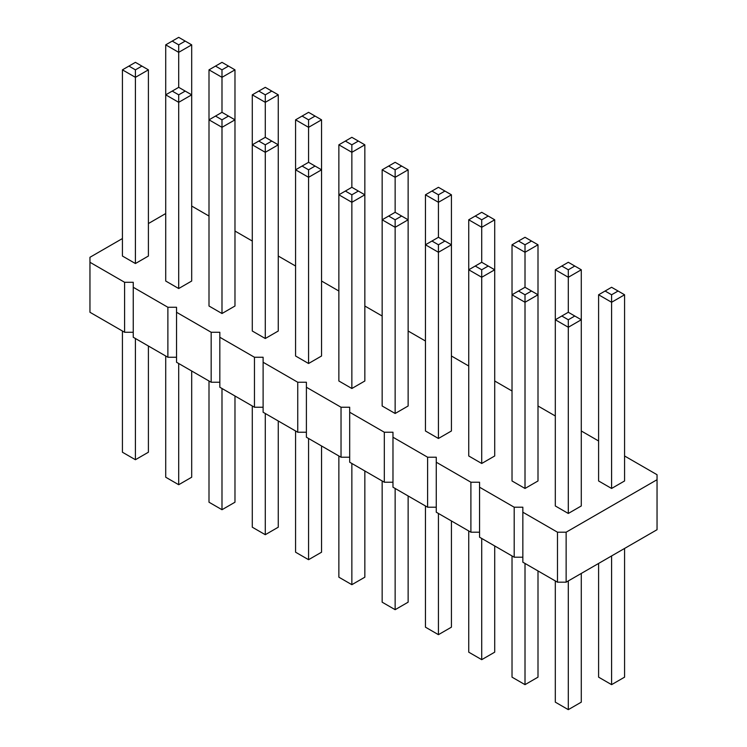 <?xml version="1.0" encoding="UTF-8"?>
<svg xmlns="http://www.w3.org/2000/svg" width="747" height="747" viewBox="0 0 747 747"><rect width="100%" height="100%" fill="white"/><g stroke="black" fill="none" stroke-linecap="round" stroke-linejoin="round"><path stroke-width="1.12" d="M122.424 238.545L89.957 257.285L89.957 262.281L124.59 282.282L133.246 282.282L133.246 287.278L167.879 307.269L176.535 307.269L176.535 312.265L211.168 332.266L219.823 332.266L219.823 337.261L254.456 357.253L263.112 357.253L263.112 362.258L297.745 382.249L306.401 382.249L306.401 387.245L341.034 407.236L349.689 407.236L349.689 412.241L384.322 432.233L392.978 432.233L392.978 437.228L427.611 457.22L436.267 457.22L436.267 462.225L470.899 482.217L479.555 482.217L479.555 487.212L514.188 507.213L522.844 507.213L522.844 562.192L557.477 582.184L566.133 582.184L657.043 529.707L657.043 474.718L624.576 455.978M566.133 582.184L566.133 532.2L657.043 479.714M89.957 262.281L89.957 312.274L124.59 332.266L133.246 332.266M133.246 287.278L133.246 337.261L167.879 357.253L176.535 357.253M176.535 312.265L176.535 362.258L211.168 382.249L219.823 382.249M219.823 337.261L219.823 387.245L254.456 407.236L263.112 407.236M263.112 362.258L263.112 412.241L297.745 432.233L306.401 432.233M306.401 387.245L306.401 437.228L341.034 457.229L349.689 457.229M349.689 412.241L349.689 462.225L384.322 482.217L392.978 482.217M392.978 437.228L392.978 487.212L427.611 507.213L436.267 507.213M436.267 462.225L436.267 512.209L470.899 532.2L479.555 532.2M479.555 487.212L479.555 537.205L514.188 557.197L522.844 557.197M598.599 440.982L581.287 430.982M555.31 415.986L537.999 405.995M512.022 390.998L494.71 380.998M468.733 366.002L451.421 356.002M425.445 341.005L408.133 331.014M382.156 316.018L364.844 306.018M338.867 291.022L321.555 281.031M295.579 266.035L278.267 256.034M252.29 241.038L234.978 231.047M209.001 216.051L191.69 206.051M165.713 213.549L148.401 223.549M522.844 512.209L557.477 532.2L566.133 532.2M395.144 413.483L395.144 227.293L408.133 219.795L395.144 212.297L395.144 177.31L382.156 169.812L382.156 405.995L395.144 413.483L408.133 405.995L408.133 169.812L395.144 177.31L395.144 169.812L401.634 166.058L408.133 169.812M338.867 144.815L345.366 141.071L351.856 144.815L351.856 152.313L364.844 144.815L364.844 194.799L351.856 187.301L351.856 152.313L338.867 144.815L338.867 380.998L351.856 388.496L364.844 380.998L364.844 194.799L351.856 202.297L351.856 194.799L345.366 191.055L338.867 194.799L351.856 202.297L351.856 388.496M537.999 244.783L531.5 241.038L525.01 244.783L525.01 252.281L537.999 244.783L537.999 294.776L525.01 287.278L525.01 252.281L512.022 244.783L512.022 480.965L525.01 488.463L537.999 480.965L537.999 294.776L525.01 302.274L525.01 294.776L518.521 291.022L512.022 294.776L525.01 302.274L525.01 488.463M438.433 438.48L451.421 430.982L451.421 194.799L438.433 202.297L438.433 194.799L431.943 191.055L425.445 194.799L438.433 202.297L438.433 237.285L444.923 241.038L438.433 244.783L438.433 438.48L425.445 430.982L425.445 194.799M481.722 463.476L494.71 455.978L494.71 219.795L481.722 227.293L481.722 219.795L475.232 216.042L468.733 219.795L481.722 227.293L481.722 262.281L488.211 266.035L481.722 269.779L481.722 463.476L468.733 455.978L468.733 219.795M568.299 513.46L581.287 505.962L581.287 269.779L568.299 277.277L568.299 269.779L561.809 266.035L555.31 269.779L568.299 277.277L568.299 312.265L574.788 316.018L568.299 319.763L568.299 513.46L555.31 505.962L555.31 269.779M611.588 488.463L611.588 302.274L598.599 294.776L598.599 480.965L611.588 488.463L624.576 480.965L624.576 294.776L611.588 302.274L611.588 294.776L618.077 291.022L624.576 294.776M221.99 313.516L221.99 127.326L209.001 119.828L209.001 306.018L221.99 313.516L234.978 306.018L234.978 119.828L221.99 127.326L221.99 119.828L228.479 116.074L234.978 119.828L234.978 69.844L221.99 77.333L221.99 69.844L215.5 66.091L209.001 69.844L221.99 77.333L221.99 112.33L228.479 116.074M265.278 338.512L265.278 152.313L252.29 144.815L252.29 331.014L265.278 338.512L278.267 331.014L278.267 144.815L265.278 152.313L265.278 144.815L271.768 141.071L278.267 144.815L278.267 94.832L265.278 102.33L265.278 94.832L271.768 91.087L278.267 94.832M308.567 363.5L321.555 356.002L321.555 119.828L308.567 127.326L308.567 119.828L302.077 116.074L295.579 119.828L308.567 127.326L308.567 162.314L315.057 166.058L308.567 169.812L308.567 363.5L295.579 356.002L295.579 119.828M135.412 263.532L148.401 256.034L148.401 69.844L135.412 77.333L135.412 69.844L128.923 66.091L122.424 69.844L135.412 77.333L135.412 263.532L122.424 256.034L122.424 69.844M178.701 288.529L191.69 281.031L191.69 44.848L178.701 52.346L178.701 44.848L172.212 41.094L165.713 44.848L178.701 52.346L178.701 87.334L185.191 91.087L178.701 94.832L178.701 288.529L165.713 281.031L165.713 44.848M557.477 582.184L557.477 532.2M514.188 557.197L514.188 507.213M470.899 532.2L470.899 482.217M427.611 507.213L427.611 457.22M384.322 482.217L384.322 432.233M341.034 457.229L341.034 407.236M297.745 432.233L297.745 382.249M254.456 407.236L254.456 357.253M211.168 382.249L211.168 332.266M167.879 357.253L167.879 307.269M124.59 332.266L124.59 282.282M408.133 495.961L408.133 602.185L395.144 609.683L382.156 602.185L382.156 480.965M395.144 609.683L395.144 488.463M364.844 470.974L364.844 577.188L351.856 584.686L338.867 577.188L338.867 455.978M351.856 584.686L351.856 463.476M537.999 570.941L537.999 677.156L525.01 684.654L512.022 677.156L512.022 555.945M525.01 684.654L525.01 563.443M451.421 520.958L451.421 627.172L438.433 634.67L438.433 513.46M438.433 634.67L425.445 627.172L425.445 505.962M494.71 545.945L494.71 652.168L481.722 659.666L481.722 538.447M481.722 659.666L468.733 652.168L468.733 530.949M581.287 573.444L581.287 702.152L568.299 709.65L568.299 580.933M568.299 709.65L555.31 702.152L555.31 580.933M624.576 548.447L624.576 677.156L611.588 684.654L611.588 555.945M611.588 684.654L598.599 677.156L598.599 563.443M234.978 395.994L234.978 502.217L221.99 509.715L221.99 388.496M221.99 509.715L209.001 502.217L209.001 380.998M278.267 420.991L278.267 527.205L265.278 534.703L265.278 413.493M265.278 534.703L252.29 527.205L252.29 405.995M321.555 445.978L321.555 552.201L308.567 559.699L308.567 438.48M308.567 559.699L295.579 552.201L295.579 430.982M148.401 346.01L148.401 452.224L135.412 459.722L122.424 452.224L122.424 331.014M135.412 459.722L135.412 338.512M191.69 370.998L191.69 477.221L178.701 484.719L178.701 363.5M178.701 484.719L165.713 477.221L165.713 356.002M382.156 219.795L395.144 227.293L395.144 219.795L388.655 216.042L382.156 219.795M444.923 241.038L451.421 244.783L438.433 252.281L425.445 244.783L431.943 241.038L438.433 244.783M488.211 266.035L494.71 269.779L481.722 277.277L468.733 269.779L475.232 266.035L481.722 269.779M574.788 316.018L581.287 319.763L568.299 327.261L555.31 319.763L561.809 316.018L568.299 319.763M271.768 141.071L265.278 137.317L265.278 102.33L252.29 94.832L258.789 91.087L265.278 94.832M265.278 137.317L252.29 144.815L252.29 94.832M315.057 166.058L321.555 169.812L308.567 177.31L295.579 169.812L302.077 166.058L308.567 169.812M185.191 91.087L191.69 94.832L178.701 102.33L165.713 94.832L172.212 91.087L178.701 94.832M221.99 112.33L209.001 119.828L209.001 69.844M382.156 169.812L395.144 162.314L401.634 166.058M388.655 166.058L395.144 169.812M451.421 194.799L444.923 191.055L438.433 194.799M431.943 191.055L438.433 187.301L444.923 191.055M494.71 219.795L488.211 216.042L481.722 219.795M475.232 216.042L481.722 212.297L488.211 216.042M401.634 216.042L395.144 219.795M395.144 212.297L388.655 216.042M358.345 191.055L351.856 194.799M351.856 187.301L345.366 191.055M531.5 291.022L525.01 294.776M525.01 287.278L518.521 291.022M438.433 237.285L431.943 241.038M481.722 262.281L475.232 266.035M581.287 269.779L574.788 266.035L568.299 269.779M561.809 266.035L568.299 262.281L574.788 266.035M512.022 244.783L525.01 237.285L531.5 241.038M518.521 241.038L525.01 244.783M568.299 312.265L561.809 316.018M598.599 294.776L611.588 287.278L618.077 291.022M605.089 291.022L611.588 294.776M215.5 116.074L221.99 119.828M258.789 141.071L265.278 144.815M321.555 119.828L308.567 112.33L302.077 116.074M315.057 116.074L308.567 119.828M258.789 91.087L265.278 87.334L271.768 91.087M364.844 144.815L358.345 141.071L351.856 144.815M345.366 141.071L351.856 137.317L358.345 141.071M308.567 162.314L302.077 166.058M191.69 44.848L185.191 41.094L178.701 44.848M172.212 41.094L178.701 37.35L185.191 41.094M148.401 69.844L135.412 62.346L128.923 66.091M141.911 66.091L135.412 69.844M178.701 87.334L172.212 91.087M234.978 69.844L228.479 66.091L221.99 69.844M215.5 66.091L221.99 62.346L228.479 66.091"/></g></svg>
